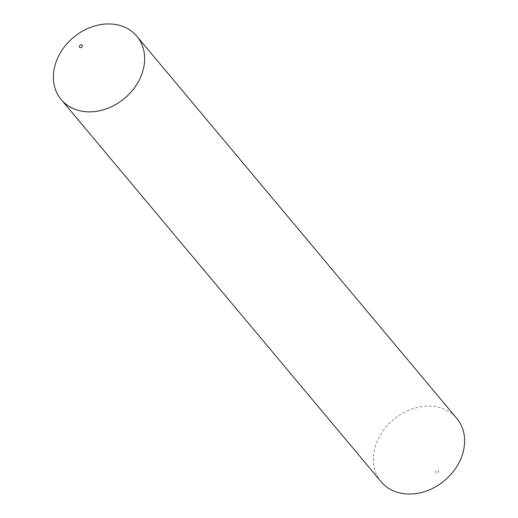<?xml version="1.0" encoding="UTF-8"?>
<svg xmlns="http://www.w3.org/2000/svg" width="518" height="518" viewBox="0 0 518 518"><rect width="100%" height="100%" fill="white"/><g stroke="black" fill="none" stroke-linecap="round" stroke-linejoin="round"><path stroke-width="0.39" stroke-dasharray="2.59 1.94" d="M437.859 470.357A1.645 1.327 140.1 0 1 436.37 473.154A1.645 1.327 140.1 0 1 437.859 470.357M381.164 481.779A49.333 39.763 140.1 0 1 385.424 427.758A49.333 39.763 140.1 0 1 441.317 408.119A49.333 39.763 140.1 0 1 456.824 418.44"/><path stroke-width="0.78" d="M80.141 47.643A1.645 1.327 140.1 0 1 81.63 44.846A1.645 1.327 140.1 0 1 80.141 47.643M76.683 109.881A49.333 39.763 140.1 0 1 61.176 99.56A49.333 39.763 140.1 0 1 65.443 45.539A49.333 39.763 140.1 0 1 121.335 25.9A49.333 39.763 140.1 0 1 136.836 36.221A49.333 39.763 140.1 0 1 132.576 90.242A49.333 39.763 140.1 0 1 76.683 109.881M136.836 36.221L456.824 418.44A49.333 39.763 140.1 0 1 452.557 472.461A49.333 39.763 140.1 0 1 396.665 492.1A49.333 39.763 140.1 0 1 381.164 481.779L61.176 99.56"/></g></svg>
